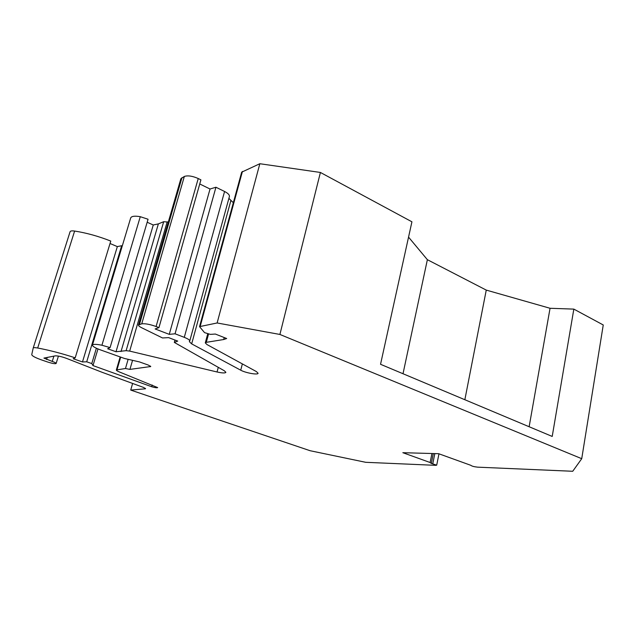 <?xml version="1.0" encoding="UTF-8"?>
<svg xmlns="http://www.w3.org/2000/svg" width="635" height="635" viewBox="0 0 635 635"><rect width="100%" height="100%" fill="white"/><g stroke="black" fill="none" stroke-linecap="round" stroke-linejoin="round"><path stroke-width="0.95" d="M256.421 371.594L206.97 344.551L205.288 342.876L206.296 342.328L223.671 339.527L226.687 338.519L215.36 334.05L210.312 334.367L204.549 332.629L199.533 326.644L217.13 322.969L279.908 334.454L581.731 458.692L572.722 471.273L477.528 467.154C474.004 466.757 471.781 466.146 470.845 465.32L438.666 453.707L402.836 452.692L430.117 462.518L431.308 463.439L436.705 465.169L435.689 465.336L365.704 462.304L310.126 450.723L130.715 390.08L145.391 388.803L143.962 387.596L101.989 372.253L66.921 358.545C61.96 356.672 58.071 355.783 55.237 355.87L43.926 358.092L52.245 361.426C54.816 362.323 56.11 363.014 56.134 363.482C55.221 363.974 52.546 363.53 48.101 362.156L42.489 360.251C35.528 357.83 31.948 355.949 31.75 354.6L33.218 347.996C33.48 347.52 34.973 347.52 37.687 348.012C49.808 350.322 62.309 353.592 75.2 357.83L73.208 358.743L82.479 361.942L86.709 361.807L91.781 363.569L92.996 365.577L151.694 386.739C155.011 387.699 157.004 387.985 157.663 387.58L119.539 372.015C117.364 371.134 116.308 370.451 116.356 369.967L125.46 368.514L129.929 369.395L150.757 366.522L148.296 365.069L139.541 361.942L124.523 358.481L100.751 350.004C95.21 347.964 92.432 346.329 92.432 345.091C93.051 344.067 96.218 344.114 101.925 345.234L110.077 347.615L107.64 348.75L116.007 351.75L126.119 350.679L129.667 351.099L217.051 371.983C222.226 373.126 225.171 373.253 225.893 372.34L224.377 370.8L174.323 342.424L177.721 341.09L168.593 337.622L162.528 337.963L141.748 327.787C139.438 326.636 138.351 325.699 138.478 324.969L141.74 323.834C145.161 323.437 149.939 324.326 156.083 326.509L158.956 327.612L155.138 328.962L169.251 334.351L175.054 333.796L184.285 337.344C188.008 338.828 189.825 340.05 189.746 341.027L189.333 341.638L191.659 343.884L240.736 370.197C245.547 372.928 258.016 375.15 258.088 373.277L256.421 371.594M228.894 198.382L233.339 202.724M175.054 333.796L215.94 187.238L224.576 191.484C228.044 193.278 229.648 194.961 229.402 196.525L189.746 341.027M169.251 334.351L210.034 189.008L215.94 187.238M199.747 183.975L210.034 189.008M158.956 327.612L200.914 179.848L198.231 178.53C192.476 175.99 187.841 175.3 184.34 176.443L180.864 178.745L138.478 324.969M174.323 342.424L174.982 340.05M121.015 351.552L158.361 223.893L163.679 221.702L168.299 222.091M116.007 351.75L153.265 224.98L158.361 223.893M147.169 222.25L153.265 224.98M110.077 347.615L148.058 219.25L140.279 216.686L101.925 345.234M92.432 345.091L130.707 217.908C131.532 216.17 134.723 215.757 140.279 216.686M129.929 369.395L132.548 360.331M125.46 368.514L128.135 359.315M151.694 386.739L152.186 384.993M92.996 365.577L97.973 348.933M91.781 363.569L96.377 348.226M86.709 361.807L121.666 245.721L122.261 245.975M82.479 361.942L117.34 246.602L121.666 245.721M110.03 243.499L117.34 246.602M75.2 357.83L110.768 241.078C98.52 236.244 86.471 232.902 74.62 231.053C71.953 230.688 70.445 230.91 70.08 231.719L33.226 347.972L70.08 231.719M130.715 390.08L132.612 383.445M408.551 237.125L427.371 259.691L486.259 290.1L550.053 308.277L573.834 309.11L603.25 324.969L581.731 458.692M199.533 326.644L241.665 172.18L259.842 163.727L320.405 172.458L411.925 221.805L380.54 364.292L552.212 436.443L573.834 309.11M430.117 462.518L431.935 453.517M431.308 463.439L433.292 453.557M279.908 334.454L320.405 172.458M403.011 373.737L427.371 259.691M464.852 399.725L486.259 290.1M529.138 426.744L550.053 308.277M217.13 322.969L259.842 163.727M223.671 339.527L224.203 337.534M240.736 370.197L242.356 363.903M191.659 343.884L230.822 200.779M184.285 337.344L224.576 191.484M156.083 326.509L198.231 178.53M141.74 323.834L184.34 176.443M139.494 324.326L181.999 177.57M217.051 371.983L218.281 367.34M129.667 351.099L167.188 221.821M126.119 350.679L163.679 221.702M150.312 366.736L150.487 366.117M117.03 369.641L120.69 357.116M37.687 348.012L74.62 231.053M52.245 361.426L53.888 356.124M46.585 359.505L47.252 357.37M145.391 388.803L145.526 388.326M432.792 463.74L434.824 453.596M200.231 326.231L242.435 171.418M206.296 342.328L208.486 334.193M116.356 369.967L120.166 356.926M56.134 363.482L58.42 356.084M436.705 465.169L438.968 453.819M205.288 342.876L207.677 334.01"/></g></svg>
